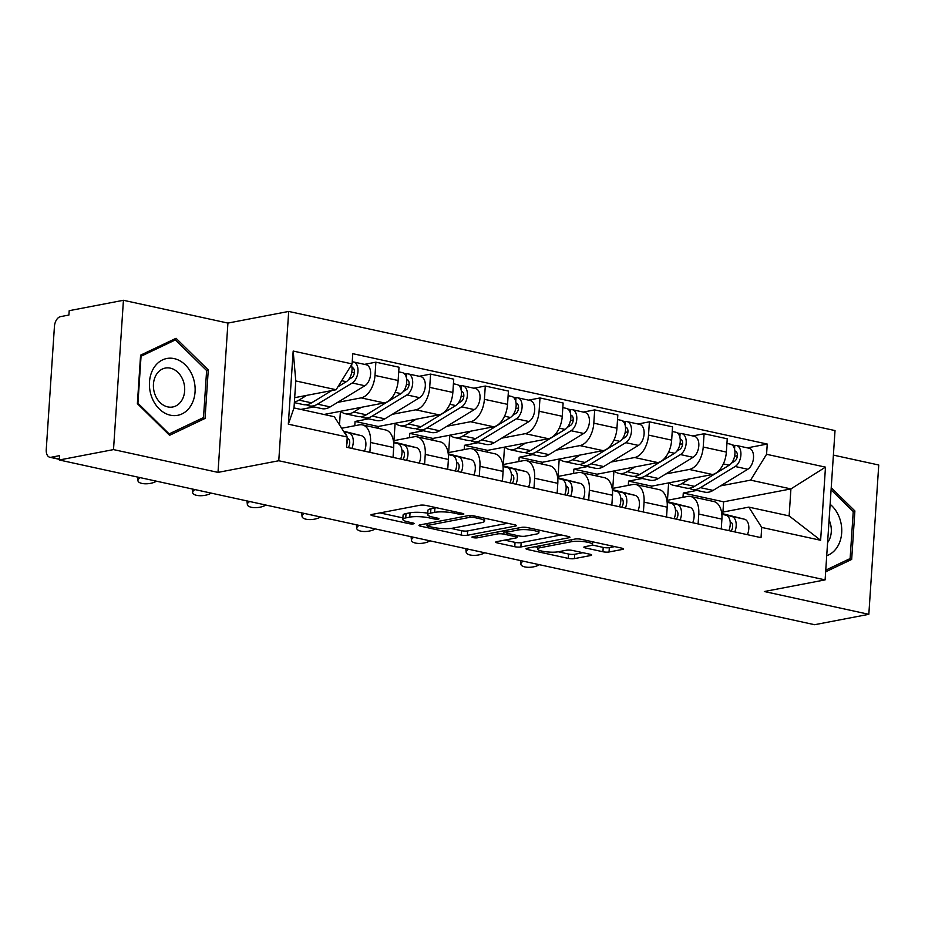 <?xml version="1.0" encoding="UTF-8"?>
<svg xmlns="http://www.w3.org/2000/svg" width="925" height="925" viewBox="0 0 925 925"><rect width="100%" height="100%" fill="white"/><g stroke="black" fill="none" stroke-linecap="round" stroke-linejoin="round"><path stroke-width="1.39" d="M463.217 514.335A3.053 0.601 -176.2 0 0 463.853 514.011A3.053 0.601 -176.2 0 0 462.673 513.444L426.101 505.466A4.371 0.867 -176.2 0 0 419.985 505.235L371.838 514.462A4.371 0.867 -176.2 0 0 370.925 514.924A4.371 0.867 -176.2 0 0 372.613 515.722L409.185 523.7A3.053 0.601 -176.2 0 0 413.463 523.862A3.053 0.601 -176.2 0 0 414.099 523.538A3.053 0.601 -176.2 0 0 412.92 522.983L408.191 521.943A13.979 2.763 -176.2 0 1 402.803 519.376A13.979 2.763 -176.2 0 1 405.74 517.908L409.752 517.133A13.979 2.763 -176.2 0 1 429.327 517.896L434.056 518.937A3.053 0.601 -176.2 0 0 438.334 519.098A3.053 0.601 -176.2 0 0 438.982 518.775A3.053 0.601 -176.2 0 0 437.803 518.208L433.073 517.179A13.979 2.763 -176.2 0 1 427.685 514.612A13.979 2.763 -176.2 0 1 430.611 513.144L434.623 512.369A13.979 2.763 -176.2 0 1 454.198 513.132L458.927 514.161A3.053 0.601 -176.2 0 0 463.217 514.335M602.927 551.751A4.371 0.867 -176.2 0 0 609.043 551.994L622.548 549.404A4.371 0.867 -176.2 0 0 623.462 548.941A4.371 0.867 -176.2 0 0 621.785 548.143L581.166 539.287A4.371 0.867 -176.2 0 0 575.049 539.044L526.903 548.271A4.371 0.867 -176.2 0 0 525.99 548.733A4.371 0.867 -176.2 0 0 527.666 549.531L568.285 558.399A4.371 0.867 -176.2 0 0 574.402 558.631L590.717 555.509A4.371 0.867 -176.2 0 0 591.63 555.046A4.371 0.867 -176.2 0 0 589.953 554.237L572.563 550.456A4.371 0.867 -176.2 0 0 566.447 550.213L558.365 551.762A11.69 2.312 -176.2 0 1 545.299 551.693A11.69 2.312 -176.2 0 1 537.494 548.988A11.69 2.312 -176.2 0 1 539.946 547.75L571.638 541.68A11.69 2.312 -176.2 0 1 584.704 541.749A11.69 2.312 -176.2 0 1 592.509 544.455A11.69 2.312 -176.2 0 1 590.058 545.692L584.773 546.698A4.371 0.867 -176.2 0 0 583.86 547.161A4.371 0.867 -176.2 0 0 585.537 547.97L602.927 551.751L603.216 547.403A4.371 0.867 -176.2 0 0 609.332 547.646L614.732 546.606M218.011 472.386L227.92 323.079L123.43 300.29L113.509 449.596L218.011 472.386L278.772 460.743L825.112 579.882L764.339 591.526L868.829 614.316L814.601 624.71L59.281 459.991L59.57 455.643L51.118 457.262L59.339 459.054M113.509 449.596L59.281 459.991M515.502 526.059A4.371 0.867 -176.2 0 0 516.416 525.597A4.371 0.867 -176.2 0 0 514.739 524.799L474.12 515.942A4.371 0.867 -176.2 0 0 468.004 515.699L419.858 524.926A4.371 0.867 -176.2 0 0 418.944 525.388A4.371 0.867 -176.2 0 0 420.621 526.198L461.24 535.055A4.371 0.867 -176.2 0 0 467.356 535.286L515.502 526.059L515.572 525.018M527.643 527.62L568.262 536.477A4.371 0.867 -176.2 0 1 569.939 537.275A4.371 0.867 -176.2 0 1 569.025 537.737L520.879 546.964A4.371 0.867 -176.2 0 1 514.762 546.721L497.384 542.929A4.371 0.867 -176.2 0 1 495.696 542.131A4.371 0.867 -176.2 0 1 496.609 541.668L516.138 537.922A4.371 0.867 -176.2 0 0 517.052 537.471A4.371 0.867 -176.2 0 0 515.375 536.662L503.847 534.153A4.371 0.867 -176.2 0 0 497.719 533.91L477.392 537.807A3.053 0.601 -176.2 0 1 473.982 537.783A3.053 0.601 -176.2 0 1 471.935 537.078A3.053 0.601 -176.2 0 1 472.583 536.754L521.527 527.377A4.371 0.867 -176.2 0 1 527.643 527.62M123.43 300.29L69.202 310.684L68.913 315.032L60.46 316.651A8.903 5.261 -77.7 0 0 54.436 326.409L46.25 449.596A8.903 5.261 -77.7 0 0 49.8 457.251A8.903 5.261 -77.7 0 0 51.118 457.262M227.92 323.079L288.692 311.436L835.021 430.576L825.112 579.882M868.829 614.316L878.75 465.009L833.39 455.112M341.649 428.252L359.339 424.864A20.477 12.106 102.3 0 1 362.369 424.887A20.477 12.106 102.3 0 1 370.543 442.485L369.884 452.348M323.981 414.469L384.28 402.918A20.477 12.106 -77.7 0 0 398.143 380.499L374.995 375.446A20.477 12.106 102.3 0 1 361.132 397.877L337.59 402.387M313.98 406.908L300.845 409.428M374.995 375.446L375.885 362.172L364.473 364.358M393.033 457.401L393.692 447.538A20.477 12.106 -77.7 0 0 385.517 429.928L362.369 424.887M398.143 380.499L399.022 367.225L375.885 362.172M393.379 440.751L414.042 436.797A20.477 12.106 102.3 0 1 417.071 436.82A20.477 12.106 102.3 0 1 425.246 454.418L424.598 464.281M368.682 418.84L355.061 421.453L354.784 425.743M419.175 376.29L430.587 374.105L429.697 387.378A20.477 12.106 102.3 0 1 415.834 409.81L392.292 414.319M339.498 424.876L340.4 411.324M447.735 469.333L448.394 459.459A20.477 12.106 -77.7 0 0 440.219 441.861L417.071 436.82M378.094 428.31L378.209 426.494L438.982 414.851A20.477 12.106 -77.7 0 0 452.845 392.431L453.724 379.146L430.587 374.105M448.082 452.683L468.744 448.717A20.477 12.106 102.3 0 1 471.773 448.741A20.477 12.106 102.3 0 1 479.948 466.35L479.3 476.213M423.384 430.772L409.763 433.374L409.486 437.664M473.877 388.222L485.29 386.037L484.399 399.311A20.477 12.106 102.3 0 1 470.536 421.731L446.995 426.252M393.946 440.647L395.102 423.257M502.437 481.254L503.096 471.392A20.477 12.106 -77.7 0 0 494.921 453.793L471.773 448.741M432.796 440.242L432.912 438.427L493.684 426.783A20.477 12.106 -77.7 0 0 507.547 404.352L508.426 391.078L485.29 386.037M502.784 464.616L523.446 460.65A20.477 12.106 102.3 0 1 526.475 460.673A20.477 12.106 102.3 0 1 534.65 478.271L534.002 488.134M478.086 442.693L464.466 445.307L464.188 449.596M528.591 400.143L539.992 397.958L539.102 411.243A20.477 12.106 102.3 0 1 525.238 433.663L501.697 438.172M448.648 452.568L449.804 435.189M557.139 493.187L557.798 483.324A20.477 12.106 -77.7 0 0 549.623 465.726L526.475 460.673M487.498 452.175L487.614 450.359L548.386 438.716A20.477 12.106 -77.7 0 0 562.25 416.285L563.128 403.011L539.992 397.958M557.486 476.537L578.148 472.583A20.477 12.106 102.3 0 1 581.189 472.606A20.477 12.106 102.3 0 1 589.352 490.204L588.705 500.067M532.788 454.626L519.179 457.239L518.89 461.529M583.293 412.076L594.694 409.891L593.815 423.164A20.477 12.106 102.3 0 1 579.94 445.596L556.399 450.105M503.362 464.5L504.507 447.122M611.841 505.119L612.5 495.245A20.477 12.106 -77.7 0 0 604.326 477.647L581.189 472.606M542.2 464.107L542.316 462.28L603.088 450.637A20.477 12.106 -77.7 0 0 616.952 428.217L617.831 414.932L594.694 409.891M612.188 488.469L632.85 484.515A20.477 12.106 102.3 0 1 635.891 484.538A20.477 12.106 102.3 0 1 644.066 502.136L643.407 511.999M587.491 466.558L573.882 469.16L573.592 473.45M637.996 424.008L649.396 421.823L648.518 435.097A20.477 12.106 102.3 0 1 634.643 457.517L611.101 462.038M558.064 476.433L559.209 459.043M666.543 517.04L667.202 507.178A20.477 12.106 -77.7 0 0 659.028 489.579L635.891 484.538M596.903 476.028L597.018 474.213L657.791 462.569A20.477 12.106 -77.7 0 0 671.654 440.138L672.533 426.864L649.396 421.823M666.89 500.402L687.553 496.436A20.477 12.106 102.3 0 1 690.593 496.459A20.477 12.106 102.3 0 1 698.768 514.057L698.109 523.932M642.193 478.491L628.584 481.092L628.295 485.382M692.698 435.929L704.098 433.744L703.22 447.029A20.477 12.106 102.3 0 1 689.356 469.449L665.803 473.958M612.766 488.365L613.923 470.975M721.257 528.973L721.905 519.11A20.477 12.106 -77.7 0 0 713.73 501.512L690.593 496.459M651.605 487.961L651.72 486.145L712.493 474.502A20.477 12.106 -77.7 0 0 726.356 452.071L727.247 438.797L704.098 433.744M651.72 486.145L628.584 481.092M597.018 474.213L573.882 469.16M542.316 462.28L519.179 457.239M487.614 450.359L464.466 445.307M432.912 438.427L409.763 433.374M378.209 426.494L355.061 421.453M294.67 397.681L336.11 389.737L295.792 380.95L294 407.937L334.318 416.724L347.233 437.028L346.551 447.261L761.032 537.645L761.714 527.423L748.799 507.12L789.129 515.907L790.921 488.92L750.591 480.133L720.506 485.891M347.233 437.028L288.322 424.182L293.179 351.061L352.09 363.907L336.11 389.737M750.591 480.133L766.571 454.291L767.253 444.058L352.772 353.674L352.09 363.907M766.571 454.291L825.482 467.137L820.625 540.269L761.714 527.423M278.772 460.743L288.692 311.436M208.275 369.931L176.039 338.296L140.588 355.165L137.374 403.67L169.599 435.305L205.049 418.435L208.275 369.931L206.356 370.289M825.643 571.823L851.671 559.44L854.885 510.935L831.228 487.718M722.934 512.068L723.604 501.812L790.921 488.92L825.482 467.137M721.593 512.334L748.799 507.12M696.895 490.412L683.286 493.025L682.997 497.315M723.604 501.812L683.286 493.025M747.4 447.862L767.253 444.058M667.468 500.286L668.625 482.908M288.322 424.182L294 407.937M293.179 351.061L295.792 380.95M789.129 515.907L820.625 540.269M199.372 419.522L205.049 418.435M852.977 511.305L854.885 510.935M845.982 560.527L851.671 559.44M436.612 507.767A13.979 2.763 -176.2 0 0 434.912 508.022L434.623 512.369M427.685 514.612L427.974 510.265A13.979 2.763 -176.2 0 1 430.9 508.785L434.912 508.022M427.778 513.19A13.979 2.763 -176.2 0 0 410.041 512.785L409.752 517.133M402.803 519.376L403.092 515.028A13.979 2.763 -176.2 0 1 406.029 513.548L410.041 512.785M379.944 512.901L402.895 517.908M451.018 528.406L461.529 530.696A4.371 0.867 -176.2 0 0 467.645 530.938L507.686 523.261M474.167 517.491A3.053 0.601 -176.2 0 0 469.877 517.318L427.616 525.412A3.053 0.601 -176.2 0 0 426.98 525.735A3.053 0.601 -176.2 0 0 428.159 526.302L433.143 527.389A13.979 2.763 -176.2 0 0 452.718 528.152L481.613 522.613A13.979 2.763 -176.2 0 0 484.538 521.145A13.979 2.763 -176.2 0 0 479.15 518.578L474.167 517.491L474.259 515.977M561.209 534.939L521.168 542.605L520.879 546.964M504.715 540.119L515.052 542.374A4.371 0.867 -176.2 0 0 521.168 542.605M536.408 534.049A11.69 2.312 -176.2 0 0 538.859 532.812A11.69 2.312 -176.2 0 0 531.054 530.094A11.69 2.312 -176.2 0 0 517.988 530.025L506.819 532.164A4.371 0.867 -176.2 0 0 505.906 532.627A4.371 0.867 -176.2 0 0 507.582 533.436L519.122 535.945A4.371 0.867 -176.2 0 0 525.238 536.188L536.408 534.049M592.139 544.987L603.216 547.403M558.238 551.786L568.574 554.04A4.371 0.867 -176.2 0 0 574.691 554.283L582.9 552.711M535.008 546.721L537.61 547.288M348.598 379.597L351.685 377.712A5.342 3.157 -77.7 0 0 354.425 372.162A5.342 3.157 -77.7 0 0 352.298 367.618A5.342 3.157 -77.7 0 0 351.974 367.583M306.348 404.734A26.698 15.794 -77.7 0 0 309.228 405.878A26.698 15.794 -77.7 0 0 317.541 404.156L352.252 382.996A11.123 6.579 -77.7 0 0 357.975 371.434A11.123 6.579 -77.7 0 0 353.523 361.976A11.123 6.579 -77.7 0 0 352.217 361.906M309.228 405.878L321.842 408.63A26.698 15.794 -77.7 0 0 330.167 406.908L364.878 385.748A11.123 6.579 -77.7 0 0 370.601 374.186A11.123 6.579 -77.7 0 0 366.15 364.728L353.523 361.976M351.662 372.763L354.425 372.232M294.347 402.629L303.261 404.572A26.698 15.794 -77.7 0 0 311.575 402.861L331.717 390.581M294.393 401.889A26.698 15.794 -77.7 0 0 298.96 400.109L306.718 395.368M337.937 386.789L346.285 381.701A11.123 6.579 -77.7 0 0 351.442 364.936M351.639 365.606L351.708 364.519M140.311 477.658L140.068 477.82A10.233 4.093 173.7 0 0 137.952 480.711A10.233 4.093 173.7 0 0 145.063 483.787A10.233 4.093 173.7 0 0 156.198 481.335L156.441 481.185M344.123 432.148A11.123 6.579 102.3 0 1 346.921 436.542M347.176 437.837A11.123 6.579 102.3 0 1 346.725 444.671M347.257 438.496L347.638 438.589A5.342 3.157 102.3 0 1 349.719 442.208A5.342 3.157 102.3 0 1 348.124 447.608M343.822 431.663L348.933 432.958A11.123 6.579 102.3 0 1 351.858 448.417M343.499 431.166L361.559 435.71A11.123 6.579 102.3 0 1 364.473 451.169M403.3 391.518L406.387 389.645A5.342 3.157 -77.7 0 0 409.127 384.095A5.342 3.157 -77.7 0 0 407 379.551A5.342 3.157 -77.7 0 0 406.676 379.516M361.051 416.666A26.698 15.794 -77.7 0 0 363.93 417.799A26.698 15.794 -77.7 0 0 372.243 416.088L406.954 394.929A11.123 6.579 -77.7 0 0 412.677 383.366A11.123 6.579 -77.7 0 0 408.226 373.897A11.123 6.579 -77.7 0 0 406.584 373.885L403.774 373.272M363.93 417.799L376.544 420.551A26.698 15.794 -77.7 0 0 384.869 418.84L419.58 397.681A11.123 6.579 -77.7 0 0 425.303 386.118A11.123 6.579 -77.7 0 0 420.852 376.648L408.226 373.897M406.364 384.684L409.127 384.164M340.678 411.278A26.698 15.794 -77.7 0 0 345.337 413.752L357.963 416.504A26.698 15.794 -77.7 0 0 366.288 414.793L400.988 393.622A11.123 6.579 -77.7 0 0 406.722 382.06A11.123 6.579 -77.7 0 0 402.271 372.602L398.721 371.827M345.337 413.752A26.698 15.794 -77.7 0 0 353.662 412.03L361.421 407.301M406.341 377.539L406.584 373.885M458.014 403.45L461.089 401.577A5.342 3.157 -77.7 0 0 463.83 396.027A5.342 3.157 -77.7 0 0 461.702 391.483A5.342 3.157 -77.7 0 0 461.378 391.437M415.753 428.587A26.698 15.794 -77.7 0 0 418.632 429.732A26.698 15.794 -77.7 0 0 426.945 428.021L461.656 406.85A11.123 6.579 -77.7 0 0 467.379 395.287A11.123 6.579 -77.7 0 0 462.928 385.829A11.123 6.579 -77.7 0 0 461.286 385.817L458.476 385.205M418.632 429.732L431.258 432.484A26.698 15.794 -77.7 0 0 439.572 430.772L474.282 409.613A11.123 6.579 -77.7 0 0 480.006 398.051A11.123 6.579 -77.7 0 0 475.554 388.581L462.928 385.829M461.066 396.617L463.83 396.085M395.38 423.211A26.698 15.794 -77.7 0 0 400.039 425.685L412.666 428.437A26.698 15.794 -77.7 0 0 420.991 426.714L455.701 405.555A11.123 6.579 -77.7 0 0 461.425 393.992A11.123 6.579 -77.7 0 0 456.973 384.534L453.423 383.759M400.039 425.685A26.698 15.794 -77.7 0 0 408.364 423.962L416.123 419.233M461.043 389.46L461.286 385.817M151.596 396.744A28.929 22.616 79.2 0 0 182.04 413.891A28.929 22.616 79.2 0 0 192.955 377.065A28.929 22.616 79.2 0 0 162.511 359.917A28.929 22.616 79.2 0 0 151.596 396.744M154.891 394.258A19.807 15.482 79.2 0 0 172.778 406.977A19.807 15.482 79.2 0 0 183.208 380.788A19.807 15.482 79.2 0 0 165.321 368.069A19.807 15.482 79.2 0 0 154.891 394.258M175.403 339.903L206.622 370.555L203.5 417.557L169.159 433.906L137.929 403.254L141.051 356.252L175.403 339.903L170.813 340.782M168.327 434.056L169.159 433.906M826.707 555.694A28.929 22.616 79.2 0 0 839.576 518.069A28.929 22.616 79.2 0 0 830.13 504.287M827.586 542.605A19.807 15.482 79.2 0 0 829.829 521.793A19.807 15.482 79.2 0 0 829.089 519.977M831.089 489.822L853.243 511.56L850.121 558.561L825.747 570.158M195.013 489.591L194.77 489.753A10.233 4.093 173.7 0 0 192.654 492.632A10.233 4.093 173.7 0 0 199.765 495.708A10.233 4.093 173.7 0 0 210.9 493.268L211.154 493.106M393.622 442.566L397.681 443.584A11.123 6.579 102.3 0 1 400.594 459.043M401.959 450.429L402.34 450.521A5.342 3.157 102.3 0 1 404.422 454.129A5.342 3.157 102.3 0 1 402.826 459.528M393.599 442.358L403.635 444.879A11.123 6.579 102.3 0 1 406.561 460.349M393.553 441.93L416.262 447.631A11.123 6.579 102.3 0 1 419.175 463.101M249.727 501.523L249.472 501.674A10.233 4.093 173.7 0 0 247.357 504.564A10.233 4.093 173.7 0 0 254.468 507.64A10.233 4.093 173.7 0 0 265.602 505.2L265.857 505.038M448.324 454.487L452.383 455.516A11.123 6.579 102.3 0 1 455.297 470.975M456.661 462.35L457.042 462.454A5.342 3.157 102.3 0 1 459.124 466.061A5.342 3.157 102.3 0 1 457.528 471.461M448.301 454.291L458.337 456.811A11.123 6.579 102.3 0 1 461.263 472.282M448.255 453.851L470.964 459.563A11.123 6.579 102.3 0 1 473.877 475.034M512.716 415.383L515.792 413.498A5.342 3.157 -77.7 0 0 518.543 407.948A5.342 3.157 -77.7 0 0 516.404 403.416A5.342 3.157 -77.7 0 0 516.081 403.369M470.455 440.52A26.698 15.794 -77.7 0 0 473.334 441.664A26.698 15.794 -77.7 0 0 481.647 439.942L516.358 418.782A11.123 6.579 -77.7 0 0 522.082 407.22A11.123 6.579 -77.7 0 0 517.63 397.762A11.123 6.579 -77.7 0 0 515.988 397.75L513.178 397.137M473.334 441.664L485.96 444.416A26.698 15.794 -77.7 0 0 494.274 442.693L528.984 421.534A11.123 6.579 -77.7 0 0 534.708 409.972A11.123 6.579 -77.7 0 0 530.256 400.513L517.63 397.762M515.768 408.549L518.532 408.017M450.082 435.132A26.698 15.794 -77.7 0 0 454.742 437.606L467.368 440.358A26.698 15.794 -77.7 0 0 475.693 438.647L510.403 417.487A11.123 6.579 -77.7 0 0 516.127 405.925A11.123 6.579 -77.7 0 0 511.675 396.455L508.126 395.68M454.742 437.606A26.698 15.794 -77.7 0 0 463.067 435.895L470.825 431.166M515.745 401.392L515.988 397.75M567.418 427.315L570.494 425.431A5.342 3.157 -77.7 0 0 573.246 419.881A5.342 3.157 -77.7 0 0 571.107 415.337A5.342 3.157 -77.7 0 0 570.783 415.302M525.157 452.452A26.698 15.794 -77.7 0 0 528.036 453.597A26.698 15.794 -77.7 0 0 536.35 451.874L571.06 430.715A11.123 6.579 -77.7 0 0 576.784 419.152A11.123 6.579 -77.7 0 0 572.344 409.683A11.123 6.579 -77.7 0 0 570.69 409.671L567.881 409.058M528.036 453.597L540.663 456.349A26.698 15.794 -77.7 0 0 548.976 454.626L583.687 433.467A11.123 6.579 -77.7 0 0 589.41 421.904A11.123 6.579 -77.7 0 0 584.958 412.446L572.344 409.683M570.471 420.47L573.234 419.95M504.784 447.064A26.698 15.794 -77.7 0 0 509.455 449.538L522.07 452.29A26.698 15.794 -77.7 0 0 530.395 450.579L565.106 429.408A11.123 6.579 -77.7 0 0 570.829 417.846A11.123 6.579 -77.7 0 0 566.377 408.387L562.828 407.613M509.455 449.538A26.698 15.794 -77.7 0 0 517.769 447.827L525.527 443.087M570.447 413.325L570.69 409.671M622.12 439.236L625.196 437.363A5.342 3.157 -77.7 0 0 627.948 431.813A5.342 3.157 -77.7 0 0 625.809 427.269A5.342 3.157 -77.7 0 0 625.485 427.223M579.859 464.385A26.698 15.794 -77.7 0 0 582.738 465.518A26.698 15.794 -77.7 0 0 591.052 463.807L625.763 442.647A11.123 6.579 -77.7 0 0 631.486 431.085A11.123 6.579 -77.7 0 0 627.046 421.615A11.123 6.579 -77.7 0 0 625.393 421.603L622.583 420.991M582.738 465.518L595.365 468.27A26.698 15.794 -77.7 0 0 603.678 466.558L638.389 445.399A11.123 6.579 -77.7 0 0 644.112 433.837A11.123 6.579 -77.7 0 0 639.661 424.367L627.046 421.615M625.173 432.403L627.936 431.871M559.486 458.997A26.698 15.794 -77.7 0 0 564.158 461.471L576.772 464.223A26.698 15.794 -77.7 0 0 585.097 462.5L619.808 441.341A11.123 6.579 -77.7 0 0 625.531 429.778A11.123 6.579 -77.7 0 0 621.08 420.32L617.53 419.545M564.158 461.471A26.698 15.794 -77.7 0 0 572.471 459.748L580.229 455.019M625.15 425.246L625.393 421.603M304.429 513.456L304.175 513.606A10.233 4.093 173.7 0 0 302.059 516.497A10.233 4.093 173.7 0 0 309.17 519.572A10.233 4.093 173.7 0 0 320.304 517.121L320.559 516.971M503.027 466.42L507.085 467.437A11.123 6.579 102.3 0 1 509.999 482.908M511.363 474.282L511.745 474.375A5.342 3.157 102.3 0 1 513.826 477.994A5.342 3.157 102.3 0 1 512.23 483.393M503.003 466.212L513.04 468.744A11.123 6.579 102.3 0 1 515.965 484.203M502.957 465.784L525.666 471.496A11.123 6.579 102.3 0 1 528.591 486.955M359.131 525.377L358.877 525.539A10.233 4.093 173.7 0 0 356.761 528.418A10.233 4.093 173.7 0 0 363.872 531.493A10.233 4.093 173.7 0 0 375.007 529.054L375.261 528.903M557.729 478.352L561.787 479.37A11.123 6.579 102.3 0 1 564.701 494.84M566.065 486.215L566.447 486.307A5.342 3.157 102.3 0 1 568.528 489.926A5.342 3.157 102.3 0 1 566.933 495.326M557.706 478.144L567.742 480.665A11.123 6.579 102.3 0 1 570.667 496.135M557.659 477.716L580.368 483.428A11.123 6.579 102.3 0 1 583.293 498.887M413.833 537.309L413.579 537.471A10.233 4.093 173.7 0 0 411.475 540.35A10.233 4.093 173.7 0 0 418.574 543.426A10.233 4.093 173.7 0 0 429.709 540.986L429.963 540.824M612.431 490.285L616.489 491.302A11.123 6.579 102.3 0 1 619.403 506.761M620.768 498.136L621.149 498.24A5.342 3.157 102.3 0 1 623.23 501.847A5.342 3.157 102.3 0 1 621.635 507.247M612.408 490.077L622.444 492.597A11.123 6.579 102.3 0 1 625.369 508.068M612.362 489.637L635.07 495.349A11.123 6.579 102.3 0 1 637.996 510.82M676.822 451.169L679.898 449.296A5.342 3.157 -77.7 0 0 682.65 443.746A5.342 3.157 -77.7 0 0 680.511 439.202A5.342 3.157 -77.7 0 0 680.187 439.155M634.562 476.306A26.698 15.794 -77.7 0 0 637.441 477.45A26.698 15.794 -77.7 0 0 645.754 475.739L680.465 454.568A11.123 6.579 -77.7 0 0 686.188 443.006A11.123 6.579 -77.7 0 0 681.748 433.547A11.123 6.579 -77.7 0 0 680.095 433.536L677.285 432.923M637.441 477.45L650.067 480.202A26.698 15.794 -77.7 0 0 658.38 478.491L693.091 457.32A11.123 6.579 -77.7 0 0 698.814 445.757A11.123 6.579 -77.7 0 0 694.363 436.299L681.748 433.547M679.875 444.335L682.638 443.803M614.188 470.917A26.698 15.794 -77.7 0 0 618.86 473.392L631.474 476.155A26.698 15.794 -77.7 0 0 639.799 474.433L674.51 453.273A11.123 6.579 -77.7 0 0 680.233 441.711A11.123 6.579 -77.7 0 0 675.782 432.241L672.232 431.466M618.86 473.392A26.698 15.794 -77.7 0 0 627.173 471.681L634.943 466.952M679.852 437.178L680.095 433.536M468.536 549.242L468.281 549.392A10.233 4.093 173.7 0 0 466.177 552.283A10.233 4.093 173.7 0 0 473.276 555.358A10.233 4.093 173.7 0 0 484.411 552.907L484.665 552.757M667.133 502.206L671.192 503.223A11.123 6.579 102.3 0 1 674.105 518.694M675.481 510.068L675.851 510.161A5.342 3.157 102.3 0 1 677.944 513.78A5.342 3.157 102.3 0 1 676.337 519.179M667.11 502.009L677.146 504.53A11.123 6.579 102.3 0 1 680.072 519.989M667.064 501.57L689.772 507.282A11.123 6.579 102.3 0 1 692.698 522.752M731.525 463.101L734.6 461.217A5.342 3.157 -77.7 0 0 737.352 455.667A5.342 3.157 -77.7 0 0 735.213 451.123A5.342 3.157 -77.7 0 0 734.901 451.088M689.275 488.238A26.698 15.794 -77.7 0 0 692.143 489.383A26.698 15.794 -77.7 0 0 700.468 487.66L735.167 466.501A11.123 6.579 -77.7 0 0 740.902 454.938A11.123 6.579 -77.7 0 0 736.45 445.48A11.123 6.579 -77.7 0 0 734.797 445.468L731.987 444.856M692.143 489.383L704.769 492.135A26.698 15.794 -77.7 0 0 713.082 490.412L747.793 469.252A11.123 6.579 -77.7 0 0 753.517 457.69A11.123 6.579 -77.7 0 0 749.077 448.232L736.45 445.48M734.577 456.268L737.341 455.736M668.891 482.85A26.698 15.794 -77.7 0 0 673.562 485.324L686.188 488.076A26.698 15.794 -77.7 0 0 694.502 486.365L729.212 465.206A11.123 6.579 -77.7 0 0 734.936 453.643A11.123 6.579 -77.7 0 0 730.484 444.173L726.934 443.399M673.562 485.324A26.698 15.794 -77.7 0 0 681.875 483.613L689.645 478.873M734.554 449.111L734.797 445.468M523.238 561.163L522.983 561.325A10.233 4.093 173.7 0 0 520.879 564.215A10.233 4.093 173.7 0 0 527.978 567.291A10.233 4.093 173.7 0 0 539.113 564.84L539.368 564.689M721.835 514.138L725.894 515.156A11.123 6.579 102.3 0 1 728.808 530.626M730.183 522.001L730.565 522.093A5.342 3.157 102.3 0 1 732.646 525.712A5.342 3.157 102.3 0 1 731.039 531.112M721.812 513.93L731.86 516.462A11.123 6.579 102.3 0 1 734.774 531.921M721.766 513.502L744.475 519.214A11.123 6.579 102.3 0 1 747.4 534.673M671.654 440.138L648.518 435.097M616.952 428.217L593.815 423.164M562.25 416.285L539.102 411.243M507.547 404.352L484.399 399.311M452.845 392.431L429.697 387.378M726.356 452.071L703.22 447.029M712.493 474.502L689.356 469.449M657.791 462.569L634.643 457.517M667.202 507.178L644.066 502.136M603.088 450.637L579.94 445.596M612.5 495.245L589.352 490.204M548.386 438.716L525.238 433.663M557.798 483.324L534.65 478.271M493.684 426.783L470.536 421.731M503.096 471.392L479.948 466.35M438.982 414.851L415.834 409.81M448.394 459.459L425.246 454.418M384.28 402.918L361.132 397.877M393.692 447.538L370.543 442.485M721.905 519.11L698.768 514.057M454.302 511.618L454.198 513.132M430.9 508.785L430.611 513.144M434.16 517.422L434.056 518.937M429.443 516.115L429.327 517.896M406.029 513.548L405.74 517.908M409.278 522.186L409.185 523.7M372.706 514.288L372.613 515.722M459.031 512.647L458.927 514.161M467.645 530.938L467.356 535.286M461.529 530.696L461.24 535.055M420.725 524.764L420.621 526.198M470.004 515.549L469.877 517.318M427.755 523.423L427.616 525.412M479.254 517.063L479.15 518.578M569.095 536.697L569.025 537.737M515.052 542.374L514.762 546.721M497.477 541.507L497.384 542.929M515.468 535.147L515.375 536.662M504.067 530.719L503.847 534.153M497.858 531.91L497.719 533.91M477.531 535.806L477.392 537.807M518.116 528.025L517.988 530.025M506.958 530.164L506.819 532.164M585.641 546.536L585.537 547.97M571.777 539.68L571.638 541.68M540.084 545.75L539.946 547.75M590.786 554.468L590.717 555.509M574.691 554.283L574.402 558.631M568.574 554.04L568.285 558.399M527.759 548.109L527.666 549.531M622.618 548.363L622.548 549.404M609.332 547.646L609.043 551.994M351.986 367.722L353.015 367.942M317.541 404.156L330.167 406.908M352.252 382.996L364.878 385.748M298.96 400.109L311.575 402.861M341.707 380.695L346.285 381.701M361.559 435.71L348.933 432.958M406.688 379.655L407.717 379.874M372.243 416.088L384.869 418.84M406.954 394.929L419.58 397.681M353.662 412.03L366.288 414.793M395.148 392.35L400.988 393.622M461.39 391.587L462.419 391.807M426.945 428.021L439.572 430.772M461.656 406.85L474.282 409.613M408.364 423.962L420.991 426.714M449.851 404.283L455.701 405.555M397.681 443.584L393.634 442.705M416.262 447.631L403.635 444.879M452.383 455.516L448.336 454.626M470.964 459.563L458.337 456.811M516.092 403.508L517.121 403.739M481.647 439.942L494.274 442.693M516.358 418.782L528.984 421.534M463.067 435.895L475.693 438.647M504.553 416.204L510.403 417.487M570.794 415.441L571.823 415.66M536.35 451.874L548.976 454.626M571.06 430.715L583.687 433.467M517.769 447.827L530.395 450.579M559.255 428.136L565.106 429.408M625.508 427.373L626.526 427.593M591.052 463.807L603.678 466.558M625.763 442.647L638.389 445.399M572.471 459.748L585.097 462.5M613.957 440.069L619.808 441.341M507.085 467.437L503.038 466.558M525.666 471.496L513.04 468.744M561.787 479.37L557.74 478.491M580.368 483.428L567.742 480.665M616.489 491.302L612.442 490.412M635.07 495.349L622.444 492.597M680.21 439.294L681.228 439.525M645.754 475.739L658.38 478.491M680.465 454.568L693.091 457.32M627.173 471.681L639.799 474.433M668.659 452.001L674.51 453.273M671.192 503.223L667.145 502.344M689.772 507.282L677.146 504.53M734.913 451.227L735.942 451.446M700.468 487.66L713.082 490.412M735.167 466.501L747.793 469.252M681.875 483.613L694.502 486.365M723.362 463.922L729.212 465.206M725.894 515.156L721.847 514.277M744.475 519.214L731.86 516.462M59.327 459.32L49.8 457.251M427.119 523.538L426.98 525.735M484.735 518.254L484.538 521.145M517.191 535.529L517.052 537.471M539.032 530.094L538.859 532.812M506.056 530.337L505.906 532.627M592.682 541.796L592.509 544.455M537.679 546.212L537.494 548.988M137.952 480.711L137.547 477.057M192.654 492.632L192.25 488.99M247.357 504.564L246.952 500.922M302.059 516.497L301.654 512.843M356.761 528.418L356.356 524.776M411.475 540.35L411.07 536.708M466.177 552.283L465.772 548.641M520.879 564.215L520.474 560.562"/></g></svg>
